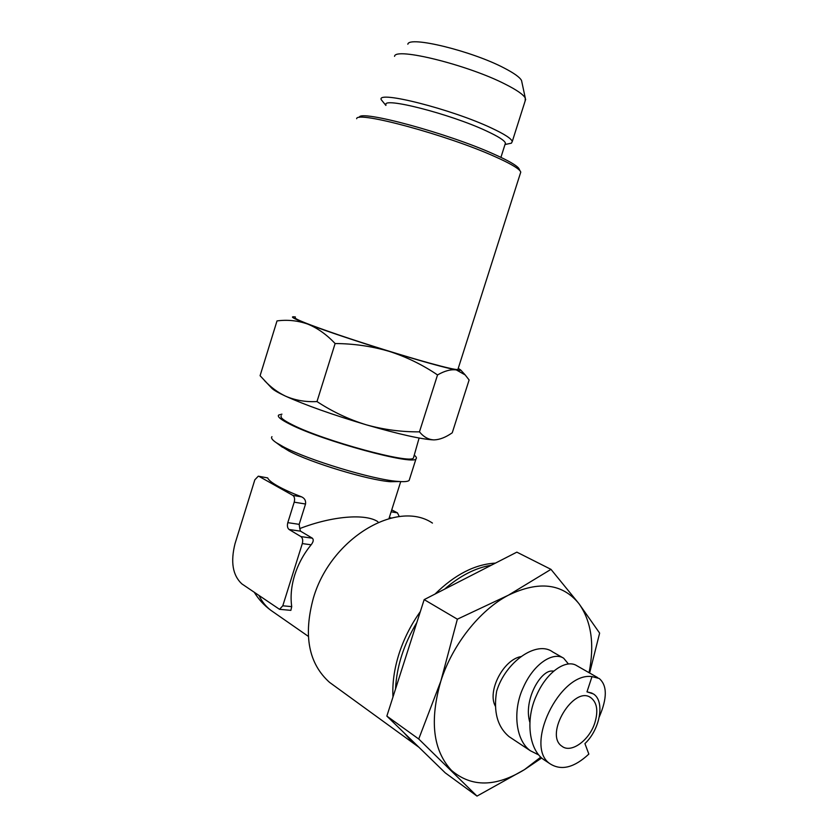 <?xml version="1.0" encoding="UTF-8"?>
<svg xmlns="http://www.w3.org/2000/svg" width="838" height="838" viewBox="0 0 838 838"><rect width="100%" height="100%" fill="white"/><g stroke="black" fill="none" stroke-linecap="round" stroke-linejoin="round"><path stroke-width="1.26" d="M280.426 445.753L288.775 450.928C310.668 462.723 368.469 480.184 390.414 481.714L399.517 481.536M259.068 476.413L292.871 495.405C294.547 496.704 294.997 498.966 294.201 502.172L287.801 522.65C287.005 525.855 287.444 528.139 289.11 529.501L300.936 536.592C302.654 537.986 303.105 540.321 302.309 543.59L282.794 605.79L279.525 609.32L241.836 583.866C232.692 575.371 230.419 561.952 235.038 543.611L254.836 479.807L258.303 476.183L267.678 477.922C268.506 480.017 271.879 482.751 277.818 486.103C283.862 489.486 291.792 493.069 301.596 496.861C304.676 498.296 305.996 500.684 305.535 504.015L299.176 524.347L299.774 528.569C331.984 516.061 365.578 513.327 377.865 521.697M267.678 477.922L258.701 476.246M302.309 543.59L311.139 544.794C303.712 553.897 298.244 563.964 294.725 574.994C291.32 586.034 290.315 596.583 291.718 606.639L290.87 610.357L279.525 609.32M289.11 529.501L300.507 531.156L299.774 528.569M300.507 531.156L312.375 538.206C313.831 539.693 313.412 541.893 311.139 544.794M281.359 415.816C279.714 417.324 283.433 420.33 292.514 424.845C323.866 440.882 411.144 464.514 413.448 457.977L413.783 456.794M281.935 414.161L278.677 415.04C277.064 416.622 280.929 419.723 290.252 424.363C322.693 440.987 413.344 465.561 415.994 458.868C416.947 458.072 416.36 456.846 414.244 455.16M271.962 436.671C270.768 437.907 272.193 439.908 276.257 442.674L283.286 446.738C307.756 459.905 373.14 479.671 397.537 481.379C403.916 481.944 407.781 481.641 409.133 480.446L409.583 479.032M420.351 611.551C411.008 624.677 403.895 638.765 399.024 653.818C394.258 668.881 392.236 683.274 392.97 696.986M403.885 732.653L413.595 743.39L417.659 746.344M495.436 563.115C475.01 564.236 454.877 574.554 435.027 594.058M432.45 523.08C397.275 499.239 330.884 538.038 313.422 597.913C303.199 635.414 308.573 663.549 329.523 682.352L333.555 685.275M391.744 509.881L397.453 512.866L399.307 516.606M264.389 380.473C270.601 387.104 277.567 392.289 285.287 396.039C278.069 392.676 273.555 390.058 271.742 388.172L260.084 375.707L277.011 320.912C287.465 319.529 297.679 320.577 307.64 324.055C294.023 318.817 289.56 316.408 294.264 316.837L295.405 316.974M307.64 324.055C317.487 328.056 326.642 334.551 335.106 343.538C353.751 343.643 371.81 346.262 389.293 351.394C355.197 340.815 327.983 331.701 307.64 324.055M458.239 368.395L460.628 369.925C460.984 370.501 459.559 370.501 456.333 369.935C450.938 369.17 444.674 370.836 437.53 374.942C422.708 364.855 406.629 357.009 389.293 351.394C422.677 361.597 445.02 367.788 456.333 369.935L465.195 374.942L469.112 379.97L452.248 432.785C445.785 437.331 439.72 439.699 434.053 439.898L434.053 439.898M458.051 368.992L457.873 369.527C455.715 369.83 446.256 367.683 429.506 363.084C404.964 356.318 367.274 344.638 338.322 334.802C308.143 324.442 293.771 318.712 295.206 317.612M520.304 173.539L520.775 172.062L520.073 170.868C517.381 167.642 509.012 162.897 494.954 156.633C447.806 135.232 356.339 110.511 356.653 118.713M519.487 169.726L518.722 168.249C516.082 165.065 507.901 160.404 494.2 154.276C448.236 133.347 359.167 109.317 359.293 117.362M505.063 144.346L505.44 143.141C504.696 140.554 498.327 136.479 486.344 130.927C450.184 113.884 381.374 96.401 385.993 105.012M507.765 143.937L511.431 143.162L512.269 141.517C511.473 138.658 504.549 134.174 491.518 128.078C451.912 109.233 376.147 90.085 381.248 99.701L385.868 105.41M525.143 100.969L525.29 98.077C523.436 94.621 516.805 90.012 505.387 84.25C468.075 64.976 394.981 46.918 394.551 56.355M521.896 82.208L521.54 80.511C519.874 77.316 514.092 73.168 504.193 68.046C471.93 50.982 408.808 35.646 407.844 44.225M316.984 401.57C332.435 411.699 348.828 419.429 366.185 424.782C332.099 414.59 305.137 405.016 285.287 396.039C295.018 400.302 305.577 402.146 316.984 401.57L335.106 343.538M419.461 431.853C423.588 436.902 428.375 439.583 433.822 439.898C421.86 439.384 399.317 434.346 366.185 424.782C383.668 429.643 401.433 431.999 419.461 431.853L437.53 374.942M530.412 750.785L509.19 736.728C497.479 726.996 493.289 711.829 496.63 691.245C505.649 661.444 536.969 640.18 552.619 651.901L563.649 658.197C553.457 651.524 534.005 663.12 523.289 687.485C512.416 710.331 515.485 740.394 530.402 750.775L538.708 754.923M509.19 736.728L511.421 738.205M597.683 677.617L576.743 665.665C566.645 659.035 547.183 670.871 536.435 695.55C525.52 718.69 528.558 749.036 543.495 759.448L545.748 760.946M588.842 754.085C574.334 767.587 561.491 770.876 550.304 763.952C523.383 747.182 559.648 671.709 591.995 676.612L586.977 691.842L593.335 693.895C605.151 700.987 600.249 729.249 584.924 743.599L588.842 754.085M568.29 663.822L563.649 658.197M599.306 716.846C607.33 698.148 607.288 685.348 599.18 678.466L591.995 676.612M553.688 671.06L551.477 671.018C540.101 671.248 523.415 700.369 529.763 722.094M592.047 693.141L586.977 691.842M594.886 722.691C589.523 740.237 571.128 753.676 561.973 746.26C543.715 734.654 574.208 684.416 591.104 697.886C597.085 702.768 598.342 711.033 594.886 722.691M491.267 565.252C475.513 567.808 459.926 575.8 444.486 589.219M416.821 622.55C403.748 644.38 396.646 666.545 395.515 689.056M407.907 736.56L419.168 747.506M589.617 673.008L599.631 633.109L578.943 603.653L550.975 569.358L516.847 552.148L424.175 599.62L386.852 716.092L418.728 739.001L477 796.1L524.473 769.63L541.683 757.981M386.852 716.092L445.271 772.877L477 796.1M424.175 599.62L457.359 619.188L508.352 595.221L550.975 569.358M418.728 739.001L440.84 681.137L457.359 619.188M589.062 672.694C594.718 644.171 591.335 621.157 578.943 603.653C562.403 583.395 538.876 580.577 508.352 595.221C479.891 610.085 452.415 644.537 440.84 681.137C429.444 720.68 432.995 750.439 451.493 770.405C471.459 787.416 495.782 787.165 524.473 769.63L540.761 757.133M520.901 656.604C503.334 659.705 486.972 691.34 495.363 706.193M259.172 595.808C262.032 601.674 265.866 606.461 270.664 610.179L273.638 612.243M292.871 495.405L301.596 496.861M294.201 502.172L305.535 504.015M287.801 522.65L299.176 524.347M300.936 536.592L312.375 538.206M282.794 605.79L291.718 606.639M397.453 512.866L391.126 511.809M391.346 517.989L389.272 517.654M388.979 518.586L400.721 481.609M254.427 592.539C258.712 599.453 264.127 605.34 270.664 610.179L308.311 636.346M419.105 438.033L413.448 457.977M409.133 480.446L415.994 458.868M390.414 481.714L397.537 481.379M282.469 447.262L276.257 442.674M329.523 682.352L413.595 743.39M460.628 369.925L465.195 374.932M520.775 172.062L457.873 369.527M518.722 168.249L520.073 170.868M505.44 143.141L500.925 157.366M505 144.524L511.431 143.162M525.688 99.261L512.269 141.517M521.54 80.511L525.29 98.077M550.304 763.952L543.506 759.458M416.182 745.275L418.895 747.245M591.104 697.886L590.004 697.237"/></g></svg>
